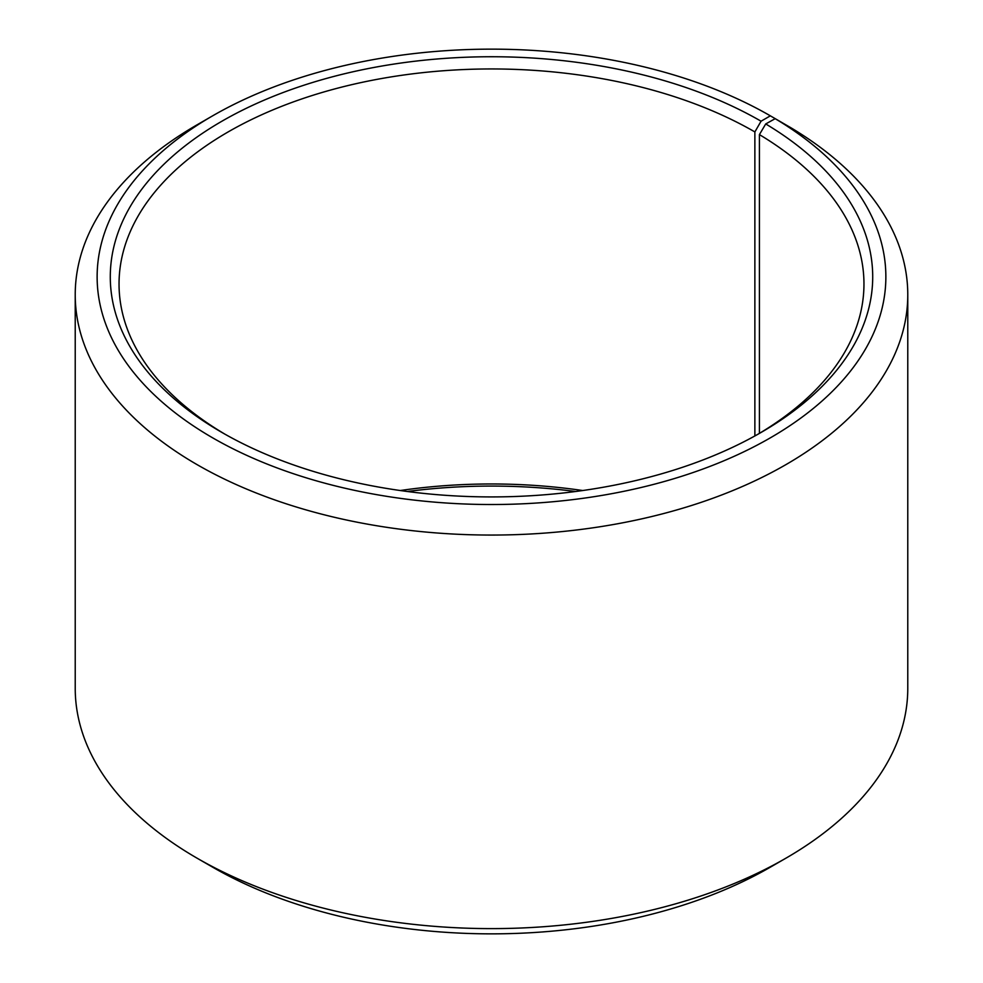 <?xml version="1.0" encoding="UTF-8"?>
<svg xmlns="http://www.w3.org/2000/svg" width="983" height="983" viewBox="0 0 983 983"><rect width="100%" height="100%" fill="white"/><g stroke="black" fill="none" stroke-linecap="round" stroke-linejoin="round"><path stroke-width="1.47" d="M775.182 118.673A394.367 227.687 180 0 1 767.096 439.696A394.367 227.687 180 0 1 211.026 436.894A394.367 227.687 180 0 1 212.635 115.834L197.141 124.78A416.276 240.331 180 0 0 75.224 294.728A416.276 240.331 180 0 0 491.5 535.059A416.276 240.331 180 0 0 907.776 294.728A416.276 240.331 180 0 0 790.946 127.778L775.182 118.673L765.72 123.944L759.417 134.61L759.417 433.368M759.417 134.61A372.459 215.031 180 0 1 863.959 283.989A372.459 215.031 180 0 1 757.93 434.253M225.07 434.253A372.459 215.031 180 0 1 119.041 283.989A372.459 215.031 180 0 1 348.965 85.324A372.459 215.031 180 0 1 754.87 131.931L754.87 435.961M400.241 490.529A372.459 215.031 180 0 1 582.759 490.529M407.355 491.5A381.22 220.094 180 0 1 575.645 491.5M907.776 294.728L907.776 688.272A416.276 240.331 180 0 1 785.859 858.22L770.365 867.166A394.367 227.687 180 0 1 212.635 867.166L197.141 858.22A416.276 240.331 180 0 1 75.224 688.272L75.224 294.728M785.859 858.22A416.276 240.331 180 0 1 197.141 858.22M785.847 124.829L770.353 115.834L761.063 121.204L754.87 131.931M212.635 115.834A394.367 227.687 180 0 1 770.353 115.834M765.72 123.944A381.22 220.094 180 0 1 761.063 432.459A381.22 220.094 180 0 1 221.937 432.459A381.22 220.094 180 0 1 221.937 121.204A381.22 220.094 180 0 1 761.063 121.204"/></g></svg>
